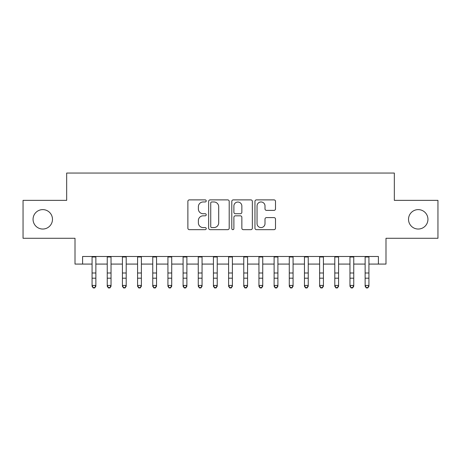 <?xml version="1.0" encoding="UTF-8"?>
<svg xmlns="http://www.w3.org/2000/svg" width="461" height="461" viewBox="0 0 461 461"><rect width="100%" height="100%" fill="white"/><g stroke="black" fill="none" stroke-linecap="round" stroke-linejoin="round"><path stroke-width="0.69" d="M206.228 200.927A1.043 1.043 0 0 0 205.185 199.884L189.367 199.884A1.487 1.487 0 0 0 187.875 201.371L187.875 228.178A1.487 1.487 0 0 0 189.367 229.664L205.185 229.664A1.043 1.043 0 0 0 206.228 228.621A1.043 1.043 0 0 0 205.185 227.578L203.14 227.578A4.766 4.766 0 0 1 198.374 222.813L198.374 220.583A4.766 4.766 0 0 1 203.14 215.817L205.185 215.817A1.043 1.043 0 0 0 206.228 214.774A1.043 1.043 0 0 0 205.185 213.731L203.14 213.731A4.766 4.766 0 0 1 198.374 208.966L198.374 206.735A4.766 4.766 0 0 1 203.14 201.97L205.185 201.97A1.043 1.043 0 0 0 206.228 200.927M408.521 219.327A9.71 9.71 0 0 0 418.231 229.036A9.71 9.71 0 0 0 427.941 219.327A9.71 9.71 0 0 0 418.231 209.617A9.71 9.71 0 0 0 408.521 219.327M33.059 219.327A9.71 9.71 0 0 0 42.769 229.036A9.71 9.71 0 0 0 52.479 219.327A9.71 9.71 0 0 0 42.769 209.617A9.71 9.71 0 0 0 33.059 219.327M274.018 210.383A1.487 1.487 0 0 0 275.505 208.891L275.505 201.371A1.487 1.487 0 0 0 274.018 199.884L256.449 199.884A1.487 1.487 0 0 0 254.956 201.371L254.956 228.178A1.487 1.487 0 0 0 256.449 229.664L274.018 229.664A1.487 1.487 0 0 0 275.505 228.178L275.505 219.09A1.487 1.487 0 0 0 274.018 217.604L266.498 217.604A1.487 1.487 0 0 0 265.006 219.09L265.006 223.597A3.982 3.982 0 0 1 261.024 227.578A3.982 3.982 0 0 1 257.042 223.597L257.042 205.952A3.982 3.982 0 0 1 261.024 201.97A3.982 3.982 0 0 1 265.006 205.952L265.006 208.891A1.487 1.487 0 0 0 266.498 210.383L274.018 210.383M82.594 264.078L82.594 256.489L378.406 256.489L378.406 264.078L385.995 264.078L385.995 238.285L437.95 238.285L437.95 200.362L394.334 200.362L394.334 173.054L66.666 173.054L66.666 200.362L23.05 200.362L23.05 238.285L75.005 238.285L75.005 264.078L92.073 264.078M229.198 201.371A1.487 1.487 0 0 0 227.705 199.884L210.135 199.884A1.487 1.487 0 0 0 208.649 201.371L208.649 228.178A1.487 1.487 0 0 0 210.135 229.664L227.705 229.664A1.487 1.487 0 0 0 229.198 228.178L229.198 201.371M233.295 199.884L250.865 199.884A1.487 1.487 0 0 1 252.351 201.371L252.351 228.178A1.487 1.487 0 0 1 250.865 229.664L243.345 229.664A1.487 1.487 0 0 1 241.852 228.178L241.852 217.304A1.487 1.487 0 0 0 240.365 215.817L235.375 215.817A1.487 1.487 0 0 0 233.888 217.304L233.888 228.621A1.043 1.043 0 0 1 232.845 229.664A1.043 1.043 0 0 1 231.802 228.621L231.802 201.371A1.487 1.487 0 0 1 233.295 199.884M95.865 264.078L107.246 264.078M111.038 264.078L122.413 264.078M126.205 264.078L137.585 264.078M141.377 264.078L152.752 264.078M156.544 264.078L167.925 264.078M171.717 264.078L183.092 264.078M186.884 264.078L198.265 264.078M202.056 264.078L213.431 264.078M217.229 264.078L228.604 264.078M232.396 264.078L243.771 264.078M247.569 264.078L258.944 264.078M262.735 264.078L274.116 264.078M277.908 264.078L289.283 264.078M293.075 264.078L304.456 264.078M308.248 264.078L319.623 264.078M323.415 264.078L334.795 264.078M338.587 264.078L349.962 264.078M353.754 264.078L365.135 264.078M368.927 264.078L378.406 264.078M211.778 201.97A1.043 1.043 0 0 0 210.735 203.013L210.735 226.535A1.043 1.043 0 0 0 211.778 227.578L213.933 227.578A4.766 4.766 0 0 0 218.698 222.813L218.698 206.735A4.766 4.766 0 0 0 213.933 201.97L211.778 201.97M241.852 206.027A3.982 3.982 0 0 0 237.87 202.045A3.982 3.982 0 0 0 233.888 206.027L233.888 212.244A1.487 1.487 0 0 0 235.375 213.731L240.365 213.731A1.487 1.487 0 0 0 241.852 212.244L241.852 206.027M95.865 256.489L95.865 286.275L94.73 287.946L94.73 287.606L93.214 287.606L93.214 287.946L94.73 287.946M92.073 256.489L92.073 285.434L95.865 285.434L94.73 287.606M93.214 287.946L92.073 286.275L92.073 285.434L93.214 287.606M111.038 256.489L111.038 286.275L109.897 287.946L109.897 287.606L108.381 287.606L108.381 287.946L109.897 287.946M107.246 256.489L107.246 285.434L111.038 285.434L109.897 287.606M108.381 287.946L107.246 286.275L107.246 285.434L108.381 287.606M126.205 256.489L126.205 286.275L125.069 287.946L125.069 287.606L123.554 287.606L123.554 287.946L125.069 287.946M122.413 256.489L122.413 285.434L126.205 285.434L125.069 287.606M123.554 287.946L122.413 286.275L122.413 285.434L123.554 287.606M141.377 256.489L141.377 286.275L140.236 287.946L140.236 287.606L138.721 287.606L138.721 287.946L140.236 287.946M137.585 256.489L137.585 285.434L141.377 285.434L140.236 287.606M138.721 287.946L137.585 286.275L137.585 285.434L138.721 287.606M156.544 256.489L156.544 286.275L155.409 287.946L155.409 287.606L153.893 287.606L153.893 287.946L155.409 287.946M152.752 256.489L152.752 285.434L156.544 285.434L155.409 287.606M153.893 287.946L152.752 286.275L152.752 285.434L153.893 287.606M171.717 256.489L171.717 286.275L170.576 287.946L170.576 287.606L169.06 287.606L169.06 287.946L170.576 287.946M167.925 256.489L167.925 285.434L171.717 285.434L170.576 287.606M169.06 287.946L167.925 286.275L167.925 285.434L169.06 287.606M186.884 256.489L186.884 286.275L185.748 287.946L185.748 287.606L184.233 287.606L184.233 287.946L185.748 287.946M183.092 256.489L183.092 285.434L186.884 285.434L185.748 287.606M184.233 287.946L183.092 286.275L183.092 285.434L184.233 287.606M202.056 256.489L202.056 286.275L200.921 287.946L200.921 287.606L199.4 287.606L199.4 287.946L200.921 287.946M198.265 256.489L198.265 285.434L202.056 285.434L200.921 287.606M199.4 287.946L198.265 286.275L198.265 285.434L199.4 287.606M217.229 256.489L217.229 286.275L216.088 287.946L216.088 287.606L214.572 287.606L214.572 287.946L216.088 287.946M213.431 256.489L213.431 285.434L217.229 285.434L216.088 287.606M214.572 287.946L213.431 286.275L213.431 285.434L214.572 287.606M232.396 256.489L232.396 286.275L231.261 287.946L231.261 287.606L229.739 287.606L229.739 287.946L231.261 287.946M228.604 256.489L228.604 285.434L232.396 285.434L231.261 287.606M229.739 287.946L228.604 286.275L228.604 285.434L229.739 287.606M247.569 256.489L247.569 286.275L246.428 287.946L246.428 287.606L244.912 287.606L244.912 287.946L246.428 287.946M243.771 256.489L243.771 285.434L247.569 285.434L246.428 287.606M244.912 287.946L243.771 286.275L243.771 285.434L244.912 287.606M262.735 256.489L262.735 286.275L261.6 287.946L261.6 287.606L260.079 287.606L260.079 287.946L261.6 287.946M258.944 256.489L258.944 285.434L262.735 285.434L261.6 287.606M260.079 287.946L258.944 286.275L258.944 285.434L260.079 287.606M277.908 256.489L277.908 286.275L276.767 287.946L276.767 287.606L275.252 287.606L275.252 287.946L276.767 287.946M274.116 256.489L274.116 285.434L277.908 285.434L276.767 287.606M275.252 287.946L274.116 286.275L274.116 285.434L275.252 287.606M293.075 256.489L293.075 286.275L291.94 287.946L291.94 287.606L290.424 287.606L290.424 287.946L291.94 287.946M289.283 256.489L289.283 285.434L293.075 285.434L291.94 287.606M290.424 287.946L289.283 286.275L289.283 285.434L290.424 287.606M308.248 256.489L308.248 286.275L307.107 287.946L307.107 287.606L305.591 287.606L305.591 287.946L307.107 287.946M304.456 256.489L304.456 285.434L308.248 285.434L307.107 287.606M305.591 287.946L304.456 286.275L304.456 285.434L305.591 287.606M323.415 256.489L323.415 286.275L322.279 287.946L322.279 287.606L320.764 287.606L320.764 287.946L322.279 287.946M319.623 256.489L319.623 285.434L323.415 285.434L322.279 287.606M320.764 287.946L319.623 286.275L319.623 285.434L320.764 287.606M338.587 256.489L338.587 286.275L337.446 287.946L337.446 287.606L335.931 287.606L335.931 287.946L337.446 287.946M334.795 256.489L334.795 285.434L338.587 285.434L337.446 287.606M335.931 287.946L334.795 286.275L334.795 285.434L335.931 287.606M353.754 256.489L353.754 286.275L352.619 287.946L352.619 287.606L351.103 287.606L351.103 287.946L352.619 287.946M349.962 256.489L349.962 285.434L353.754 285.434L352.619 287.606M351.103 287.946L349.962 286.275L349.962 285.434L351.103 287.606M368.927 256.489L368.927 286.275L367.786 287.946L367.786 287.606L366.27 287.606L366.27 287.946L367.786 287.946M365.135 256.489L365.135 285.434L368.927 285.434L367.786 287.606M366.27 287.946L365.135 286.275L365.135 285.434L366.27 287.606M95.865 272.998L92.073 272.998M95.865 278.202L92.073 278.202M95.865 256.984L92.073 256.984M111.038 272.998L107.246 272.998M111.038 278.202L107.246 278.202M111.038 256.984L107.246 256.984M126.205 272.998L122.413 272.998M126.205 278.202L122.413 278.202M126.205 256.984L122.413 256.984M141.377 272.998L137.585 272.998M141.377 278.202L137.585 278.202M141.377 256.984L137.585 256.984M156.544 272.998L152.752 272.998M156.544 278.202L152.752 278.202M156.544 256.984L152.752 256.984M171.717 272.998L167.925 272.998M171.717 278.202L167.925 278.202M171.717 256.984L167.925 256.984M186.884 272.998L183.092 272.998M186.884 278.202L183.092 278.202M186.884 256.984L183.092 256.984M202.056 272.998L198.265 272.998M202.056 278.202L198.265 278.202M202.056 256.984L198.265 256.984M217.229 272.998L213.431 272.998M217.229 278.202L213.431 278.202M217.229 256.984L213.431 256.984M232.396 272.998L228.604 272.998M232.396 278.202L228.604 278.202M232.396 256.984L228.604 256.984M247.569 272.998L243.771 272.998M247.569 278.202L243.771 278.202M247.569 256.984L243.771 256.984M262.735 272.998L258.944 272.998M262.735 278.202L258.944 278.202M262.735 256.984L258.944 256.984M277.908 272.998L274.116 272.998M277.908 278.202L274.116 278.202M277.908 256.984L274.116 256.984M293.075 272.998L289.283 272.998M293.075 278.202L289.283 278.202M293.075 256.984L289.283 256.984M308.248 272.998L304.456 272.998M308.248 278.202L304.456 278.202M308.248 256.984L304.456 256.984M323.415 272.998L319.623 272.998M323.415 278.202L319.623 278.202M323.415 256.984L319.623 256.984M338.587 272.998L334.795 272.998M338.587 278.202L334.795 278.202M338.587 256.984L334.795 256.984M353.754 272.998L349.962 272.998M353.754 278.202L349.962 278.202M353.754 256.984L349.962 256.984M368.927 272.998L365.135 272.998M368.927 278.202L365.135 278.202M368.927 256.984L365.135 256.984"/></g></svg>
